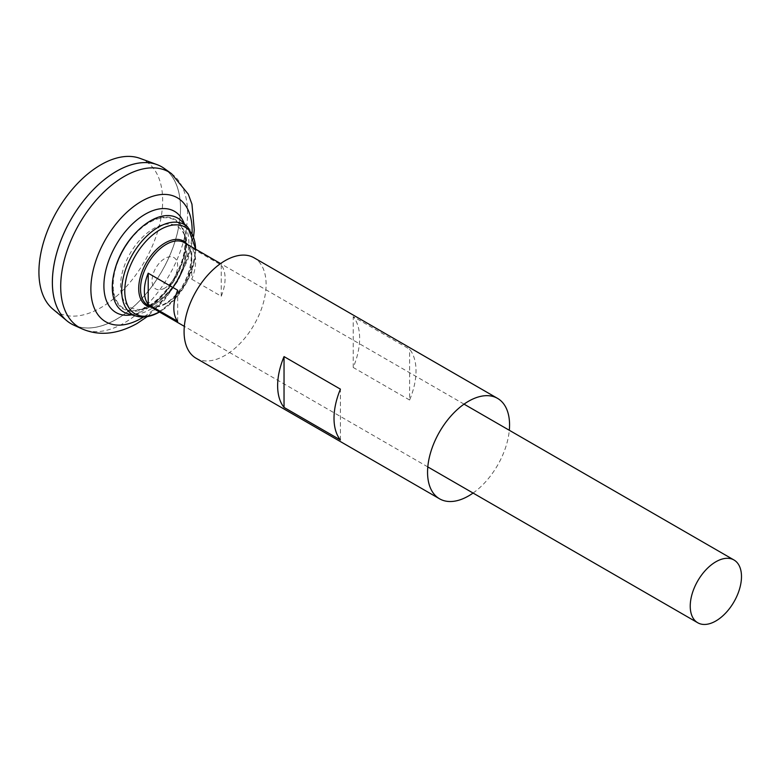 <?xml version="1.0" encoding="UTF-8"?>
<svg xmlns="http://www.w3.org/2000/svg" width="780" height="780" viewBox="0 0 780 780"><rect width="100%" height="100%" fill="white"/><g stroke="black" fill="none" stroke-linecap="round" stroke-linejoin="round"><path stroke-width="0.58" stroke-dasharray="3.9 2.92" d="M164.863 288.054A18.125 10.462 -60 0 1 153.767 272.269A18.125 10.462 -60 0 1 175.958 259.457A18.125 10.462 -60 0 1 164.863 288.054M153.621 304.96A46.78 27.008 -60 0 1 147.069 307.993A46.78 27.008 -60 0 1 120.617 283.286A46.78 27.008 -60 0 1 151.427 229.934A46.78 27.008 -60 0 1 186.04 240.474A46.78 27.008 -60 0 1 186.586 250.945A46.78 27.008 -60 0 1 156.322 303.274A46.78 27.008 -60 0 1 153.621 304.96M149.204 305.809A50.944 29.416 -60 0 1 142.243 309.046A50.944 29.416 -60 0 1 142.214 309.055A50.944 29.416 -60 0 1 113.256 282.262A50.944 29.416 -60 0 1 146.855 224.065A50.944 29.416 -60 0 1 184.538 235.736L184.538 235.736A50.944 29.416 -60 0 1 149.204 305.809M164.307 168.49A90.607 52.309 -60 0 1 174.915 241.839A90.607 52.309 -60 0 1 116.454 319.293A90.607 52.309 -60 0 1 73.846 325.162M116.454 319.264A90.568 52.289 -60 0 1 71.165 323.749A90.568 52.289 -60 0 1 71.165 219.16A90.568 52.289 -60 0 1 161.743 166.871A90.568 52.289 -60 0 1 175.627 239.45A90.568 52.289 -60 0 1 116.454 319.264M116.444 171.337A90.568 52.289 -60 0 1 161.714 166.861A90.568 52.289 -60 0 1 175.597 239.431A90.568 52.289 -60 0 1 116.425 319.244A90.568 52.289 -60 0 1 71.146 323.729A90.568 52.289 -60 0 1 52.387 282.282M161.743 166.832A90.607 52.309 -60 0 1 175.617 239.441A90.607 52.309 -60 0 1 116.425 319.273A90.607 52.309 -60 0 1 71.136 323.768L71.165 323.749M139.981 158.359A87.496 50.515 -60 0 1 159.061 226.649A87.496 50.515 -60 0 1 100.795 307.71A87.496 50.515 -60 0 1 52.913 309.163M191.773 279.23L221.247 296.244A36.241 20.924 120 0 0 221.247 265.064L191.773 248.05A36.241 20.924 -60 0 1 191.773 279.23L191.773 248.05M181.252 220.818A54.161 31.268 -60 0 1 184.821 265.044A54.161 31.268 -60 0 1 150.579 309.231A54.161 31.268 -60 0 1 127.647 313.667M136.851 231.641A51.665 29.825 -60 0 1 185.006 235.18A51.665 29.825 -60 0 1 149.204 306.404A51.665 29.825 -60 0 1 141.96 309.748A51.665 29.825 -60 0 1 114.816 269.812M177.684 321.399L177.684 290.219M221.247 296.244L221.247 265.064M196.092 358.254A57.993 33.482 120 0 0 240.786 342.712A57.993 33.482 120 0 0 266.097 284.359A57.993 33.482 120 0 0 254.085 257.81M409.607 400.023L353.233 367.477A57.993 33.482 120 0 0 359.639 338.364A57.993 33.482 120 0 0 353.233 316.651L409.607 349.196A57.993 33.482 120 0 1 416.023 370.909A57.993 33.482 120 0 1 409.607 400.023L409.607 349.196M473.07 493.048A57.993 33.482 120 0 0 509.311 430.277M340.421 439.978L340.421 389.152M353.233 367.477L353.233 316.651M184.275 223.743A58.441 33.745 -60 0 1 145.226 309.64A58.441 33.745 -60 0 1 131.693 314.827M192.095 232.918A71.604 41.34 -60 0 1 143.549 317.011M171.522 173.677A89.719 51.802 -60 0 1 182.023 246.314A89.719 51.802 -60 0 1 124.147 323.008A89.719 51.802 -60 0 1 81.959 328.819M166.15 303.596A36.241 20.924 -60 0 1 148.024 305.389C152.5 307.954 158.243 307.33 165.243 303.498C187.59 292.276 199.7 248.732 184.265 242.609A36.241 20.924 -60 0 1 189.823 271.654A36.241 20.924 -60 0 1 166.15 303.596M187.336 244.384A37.206 21.479 -60 0 1 188.019 274.804A37.206 21.479 -60 0 1 165.019 303.722A37.206 21.479 -60 0 1 151.096 307.164M195.575 249.142A50.066 28.909 -60 0 1 160.183 311.435A50.066 28.909 -60 0 1 159.325 311.912M187.824 227.175A51.919 29.981 -60 0 1 191.246 269.578A51.919 29.981 -60 0 1 158.418 311.932A51.919 29.981 -60 0 1 136.432 316.183M156.361 303.254A68.864 68.864 0 0 0 186.586 250.945M142.165 309.065A64.818 64.818 0 0 0 184.538 235.736C186.118 245.524 183.729 256.298 180.882 263.835C173.024 283.54 162.084 297.697 148.064 306.316L142.214 309.055M193.615 236.369L188.097 258.95L177.986 280.839L164.093 300.534L147.303 316.602M464.041 404.137L220.574 263.572M427.801 466.918L184.333 326.352M159.5 312.01L175.207 298.954L186.859 282.097L194.025 263.26L195.741 249.23M186.04 240.474L185.006 235.18M147.069 307.993L141.96 309.748"/><path stroke-width="1.17" d="M171.522 173.677A89.719 51.802 -60 0 0 79.287 223.85A89.719 51.802 -60 0 0 81.959 328.819L73.846 325.162A90.607 52.309 -60 0 1 71.146 219.151A90.607 52.309 -60 0 1 164.307 168.49L171.522 173.677L188.282 194.161L191.958 204.204L194.269 229.886L193.615 236.369M52.387 282.282A90.568 52.289 -60 0 1 116.444 171.337M71.136 323.768A90.607 52.309 -60 0 1 66.846 320.775A90.607 52.309 -60 0 1 71.126 219.141A90.607 52.309 -60 0 1 157.004 164.619A90.607 52.309 -60 0 1 161.743 166.832M66.846 320.775L52.913 309.163A87.496 50.515 -60 0 1 57.047 211.009A87.496 50.515 -60 0 1 139.981 158.359L157.004 164.619M715.865 620.968A36.241 20.924 -60 0 1 697.739 622.762A36.241 20.924 -60 0 1 697.739 580.915A36.241 20.924 -60 0 1 733.99 559.991A36.241 20.924 -60 0 1 739.538 589.027A36.241 20.924 -60 0 1 715.865 620.968M148.21 273.205L177.684 290.219A36.241 20.924 120 0 0 177.684 321.399L148.21 304.385A36.241 20.924 -60 0 1 148.21 273.205L148.21 304.385M187.824 227.175A51.919 29.981 -60 0 0 132.464 254.553A51.919 29.981 -60 0 0 136.432 316.183L127.647 313.667A54.161 31.268 -60 0 1 114.533 270.875A54.161 31.268 -60 0 1 137.641 230.861A54.161 31.268 -60 0 1 181.252 220.818L187.824 227.175L195.741 249.23M114.533 270.875L114.816 269.812A51.665 29.825 -60 0 1 136.851 231.641L137.641 230.861M509.311 430.277A57.993 33.482 120 0 0 509.564 424.915A57.993 33.482 120 0 0 497.552 398.375L254.085 257.81A57.993 33.482 120 0 0 196.092 291.291A57.993 33.482 120 0 0 196.092 358.254L439.559 498.81A57.993 33.482 120 0 0 473.07 493.048M497.552 398.375A57.993 33.482 120 0 0 439.559 431.857A57.993 33.482 120 0 0 439.559 498.81M284.037 407.423L340.421 439.978A57.993 33.482 -60 0 1 340.421 389.152L284.037 356.596A57.993 33.482 -60 0 0 284.037 407.423L284.037 356.596M131.693 314.827A58.441 33.745 -60 0 1 116.005 245.056A58.441 33.745 -60 0 1 184.275 223.743M143.549 317.011A71.604 41.34 -60 0 1 141.502 318.23A71.604 41.34 -60 0 1 90.88 288.21A71.604 41.34 -60 0 1 142.867 200.538A71.604 41.34 -60 0 1 192.095 232.918M184.333 326.352L148.024 305.389A36.241 20.924 -60 0 1 148.024 263.533A36.241 20.924 -60 0 1 184.265 242.609L220.574 263.572M151.096 307.164A37.206 21.479 -60 0 1 146.416 262.606A37.206 21.479 -60 0 1 187.336 244.384M159.325 311.912A50.066 28.909 -60 0 1 124.771 290.667A50.066 28.909 -60 0 1 159.89 229.837A50.066 28.909 -60 0 1 195.575 249.142M81.959 328.819C98.904 336.2 117.234 334.444 136.968 323.554L147.303 316.602M733.99 559.991L464.041 404.137M697.739 622.762L427.801 466.918M136.432 316.183C143.725 318.074 151.486 316.641 159.724 311.873"/></g></svg>
